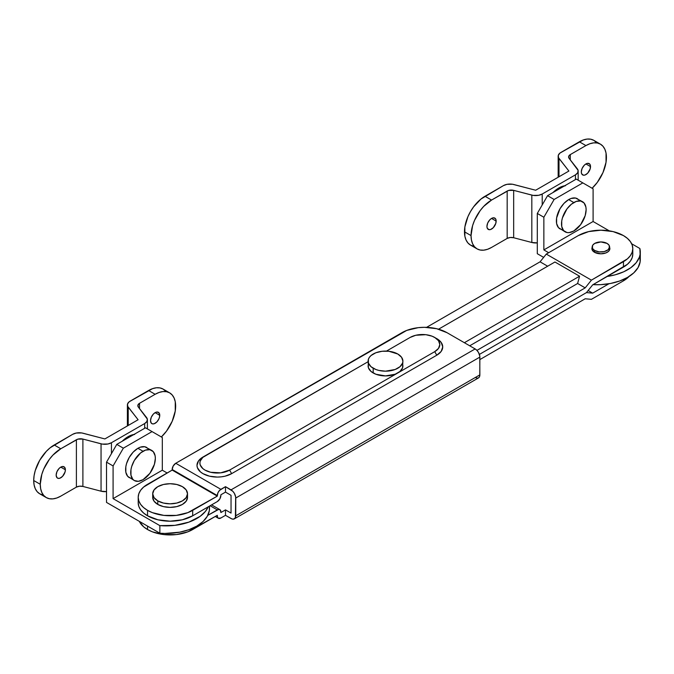 <?xml version="1.0" encoding="UTF-8"?>
<svg xmlns="http://www.w3.org/2000/svg" width="674" height="674" viewBox="0 0 674 674"><rect width="100%" height="100%" fill="white"/><g stroke="black" fill="none" stroke-linecap="round" stroke-linejoin="round"><path stroke-width="1.01" d="M590.525 166.604A6.529 3.766 -60 0 1 587.677 173.176A6.529 3.766 -60 0 1 582.648 174.92A6.529 3.766 -60 0 1 581.3 171.937L581.645 173.774L583.347 175.181L585.015 175.021L587.677 173.176L590.18 168.845L590.441 165.619L589.75 164.094L587.677 163.327L585.917 163.942L590.525 166.604L585.917 163.942L584.147 165.366L582.075 168.525L581.3 171.937A6.529 3.766 -60 0 1 584.147 165.366A6.529 3.766 -60 0 1 589.177 163.613A6.529 3.766 -60 0 1 590.525 166.604M496.165 221.08A6.529 3.766 -60 0 1 493.317 227.652A6.529 3.766 -60 0 1 488.288 229.404A6.529 3.766 -60 0 1 486.94 226.413L487.285 228.25L488.987 229.657L490.655 229.497L493.317 227.652L495.82 223.33L496.081 220.095L495.39 218.57L493.317 217.803L491.557 218.418L496.165 221.08L491.557 218.418L489.787 219.842L487.715 223.001L486.94 226.413A6.529 3.766 -60 0 1 489.787 219.842A6.529 3.766 -60 0 1 494.817 218.098A6.529 3.766 -60 0 1 496.165 221.08M596.406 142.475L593.853 140.361L590.744 139.206L587.197 139.063L583.347 139.939L559.976 153.065L558.316 155.281L558.519 157.691L568.89 171.044L535.653 190.237L512.526 184.246L507 184.339L503.453 185.611L480.983 199.041L473.595 206.842L470.486 211.585L467.933 216.649L464.866 226.953L464.866 236.195L466.037 239.961L467.933 242.969L470.486 245.083L473.595 246.237M558.999 176.757L558.999 158.457L568.89 171.044L535.653 190.237L513.849 184.524A9.284 5.358 180 0 0 503.453 185.611L484.985 196.269L491.557 200.06L507.177 191.045L507.177 238.419L491.557 247.434L487.555 249.287L483.705 250.164L480.158 250.02L477.049 248.874L474.496 246.751L472.6 243.752L471.438 239.986L471.042 235.588L472.6 225.63L474.496 220.44L480.158 210.633L483.705 206.396L491.557 200.06L508.584 190.447L513.672 190.363L531.82 195.115L531.82 242.488L513.672 237.737L513.672 190.363L533.142 195.393L538.678 195.3L542.216 194.019L575.453 174.836L575.453 179.57L575.453 174.836L577.669 172.788L578.098 170.387L569.109 158.356L568.688 156.368L570.288 154.599L585.917 145.584L589.919 143.731L593.76 142.854L597.307 142.998L600.416 144.143L602.969 146.266L604.864 149.266L606.036 153.032L606.036 162.274L602.969 172.586L597.307 182.384L592.126 188.257A29.007 16.749 -60 0 0 606.423 157.43A29.007 16.749 -60 0 0 600.416 144.143A29.007 16.749 -60 0 0 585.917 145.584L579.345 141.793L560.886 152.45A9.284 5.358 180 0 0 558.165 156.242A9.284 5.358 180 0 0 558.999 158.457L558.999 176.757M477.049 248.874L470.486 245.083A29.007 16.749 120 0 1 464.479 231.805L471.042 235.588A29.007 16.749 -60 0 1 491.557 200.06L484.985 196.269A29.007 16.749 120 0 0 464.479 231.805L471.042 235.588A29.007 16.749 -60 0 0 477.049 248.874A29.007 16.749 -60 0 0 491.557 247.434L507.177 238.419L510.235 237.492L513.672 237.737L531.82 242.488L531.82 195.115A9.284 5.358 180 0 0 542.216 194.019L542.216 204.921L542.216 194.019L575.453 174.836A9.284 5.358 180 0 0 578.174 171.044A9.284 5.358 180 0 0 577.34 168.829L569.109 158.356A5.805 3.353 180 0 1 568.595 156.975A5.805 3.353 180 0 1 570.288 154.599L585.917 145.584L579.345 141.793A29.007 16.749 120 0 1 593.853 140.361L600.416 144.143M570.288 159.856L570.288 154.599L570.288 159.856M531.82 242.488L537.313 242.876A9.284 5.358 0 0 1 531.82 242.488M507.177 191.045A5.805 3.353 180 0 1 513.672 190.363L513.672 237.737A5.805 3.353 0 0 0 507.177 238.419L507.177 191.045M564.728 185.763A24.66 14.238 120 0 0 552.941 192.57L558.839 187.979L565.511 185.662M639.862 248.504A43.515 25.123 180 0 1 640.3 252.051A43.515 25.123 180 0 1 607.274 276.433L615.227 274.807L623.787 271.757L630.906 267.645L636.197 262.7L639.382 257.19L640.123 254.309L639.862 248.504L631.673 243.777L639.862 248.504M639.862 256.078L640.123 261.891L638.067 267.578L633.804 272.844L627.553 277.402L619.659 281.007L610.543 283.468L600.694 284.655L593.027 284.664A43.515 25.123 0 0 0 640.3 259.633L640.3 252.051M609.279 230.845L593.095 221.502L593.095 188.813L593.095 221.502L543.859 249.919L548.678 252.708L543.859 249.919L543.859 217.239L543.859 249.919L593.095 221.502L609.279 230.845M547.558 195.679L537.296 213.447L537.296 253.71L537.296 213.447L543.859 217.239L554.121 199.47L582.833 182.89L593.095 188.813L582.833 182.89L554.121 199.47L547.558 195.679L576.27 179.099L547.558 195.679L554.121 199.47L543.859 217.239L537.296 213.447L547.558 195.679M543.648 257.375L537.296 253.71L543.648 257.375M576.27 179.099L582.833 182.89L576.27 179.099M592.581 246.633L592.067 249.633L594.527 252.295A8.989 5.19 180 0 1 591.898 248.622A8.989 5.19 180 0 1 592.185 247.307M592.682 284.858L627.418 264.301L630.367 261.116L632.187 257.662L632.802 254.064A31.914 18.425 0 0 1 623.45 267.098L623.45 261.647L591.418 280.14L546.285 254.09L578.326 235.588L588.68 231.595L600.888 230.196L613.096 231.595L623.45 235.588L627.418 238.385L630.367 241.57L632.187 245.024L632.802 248.622L632.187 252.211L630.367 255.673L627.418 258.858L591.418 280.14L585.201 287.874L476.939 350.379L475.145 348.93L231.039 489.863L225.495 486.67L220.878 489.332L175.754 463.274L406.742 330.412L418.251 327.665L424.477 327.311L436.685 328.71L447.039 332.703L475.145 348.93L447.039 332.703A31.914 18.425 180 0 0 401.915 332.703L175.754 463.274A5.08 2.932 120 0 0 172.165 469.492L217.289 495.55A5.08 2.932 -60 0 1 220.878 489.332L175.754 463.274L173.218 465.953L172.165 469.492L217.289 495.55L217.289 496.14L187.844 512.644L176.335 515.391L163.883 515.391L152.383 512.644L147.547 510.353L143.579 507.564L140.63 504.379L138.81 500.917L138.204 497.328L138.81 493.73L140.63 490.276L143.579 487.091L172.165 470.09L217.289 496.14L172.165 470.09L172.165 469.492L172.165 470.09L147.547 484.294A31.914 18.425 180 0 0 138.204 497.328A31.914 18.425 180 0 0 147.547 510.353L147.547 515.804L157.901 519.797L170.109 521.196L182.325 519.797L192.68 515.804L217.289 501.591L219.834 498.912L220.878 495.373A5.08 2.932 -60 0 1 217.289 501.591L192.68 515.804L192.68 510.353L192.68 515.804A31.914 18.425 0 0 1 147.547 515.804L147.547 510.353A31.914 18.425 180 0 0 192.68 510.353L217.289 496.14L217.896 492.896L219.505 490.436L225.495 486.67L232.842 491.321L234.375 493.385L235.664 496.923L235.394 517.683L233.659 519.123L231.957 518.955L225.495 515.324L231.039 518.525A6.673 3.85 60 0 0 234.375 518.854A6.673 3.85 60 0 0 235.757 515.804L479.863 374.87L479.77 355.99L478.481 352.451L476.948 350.387L585.201 287.874L577.61 283.493L585.201 287.874L591.418 280.14L546.285 254.09L540.068 261.824L547.659 266.205L540.068 261.824L546.285 254.09L578.326 235.588A31.914 18.425 180 0 1 623.45 235.588A31.914 18.425 180 0 1 632.802 248.622A31.914 18.425 180 0 1 623.45 261.647L623.45 267.098L592.682 284.858L586.464 292.592L592.682 284.858M609.591 247.307A8.989 5.19 180 0 1 609.877 248.622A8.989 5.19 180 0 1 604.325 253.416A8.989 5.19 180 0 1 594.527 252.295L600.888 253.812L605.884 252.935L608.369 251.503L609.709 249.633L609.195 246.633M479.374 354.423L586.464 292.592L479.374 354.423L586.464 292.592L592.682 293.148L588.132 290.519L592.682 293.148L586.464 292.592L479.374 354.423M464.369 342.712L579.564 276.205L554.946 262.001L438.547 329.198L554.946 262.001L579.564 276.205L464.369 342.712M469.711 345.796L577.61 283.493L579.564 276.205L577.61 283.493L469.711 345.796M426.575 327.353L540.068 261.824L426.575 327.353M608.959 283.754L592.682 293.148L608.959 283.754M591.418 299.332L623.45 280.831L629.002 276.525A31.914 18.425 -0 0 1 623.45 280.831L591.418 299.332L585.201 298.776L591.418 299.332M479.863 359.587L585.201 298.776L479.863 359.587M623.45 279.483L623.45 280.831L623.45 279.483M220.878 494.783L225.495 492.113L231.039 495.314L231.039 513.074L231.039 495.314L225.495 492.113L225.495 486.67L225.495 492.113L220.878 494.783L220.878 495.373L220.878 494.783M434.73 351.651L229.598 470.09L220.684 472.836L210.633 472.263L204.989 470.09L202.823 468.565L200.22 464.942L199.883 462.979L200.22 461.016L202.823 457.393L368.097 361.702L202.933 457.056L198.535 460.864L196.985 465.346L197.372 467.638L200.405 471.859L202.933 473.637L209.521 476.181L217.289 477.074L221.257 476.847L225.065 476.181L231.654 473.637L436.786 355.206L441.184 351.407L442.734 346.916L441.184 342.434L436.786 338.626A20.304 11.728 0 0 1 436.786 355.206L434.73 351.651L436.786 355.206L231.654 473.637L229.598 470.09L231.654 473.637A20.304 11.728 0 0 1 202.933 473.637A20.304 11.728 0 0 1 202.933 457.056L204.989 455.877A17.406 10.051 180 0 1 204.989 455.877A17.406 10.051 180 0 0 204.989 470.09A17.406 10.051 180 0 0 229.598 470.09L434.73 351.651L438.504 348.391L439.827 344.549L438.504 340.707L434.73 337.447A17.406 10.051 180 0 1 434.73 351.651M434.73 337.447A17.406 10.051 180 0 0 410.112 337.447L386.472 351.095L410.112 337.447L415.765 335.264L425.816 334.692L432.093 336.191L436.786 338.626M138.204 502.77L138.81 506.368L140.63 509.822L143.579 513.007L147.547 515.804A31.914 18.425 0 0 1 138.204 502.77L138.204 497.328M220.878 517.994L225.495 515.324L225.495 509.881L231.039 513.074L225.495 509.881L220.878 512.543L220.28 509.999L218.662 509.401L207.786 515.366L217.289 509.881A5.08 2.932 -60 0 1 219.834 509.628A5.08 2.932 -60 0 1 220.878 511.954L220.878 512.543L225.495 509.881L225.495 515.324L220.878 517.994A5.08 2.932 -60 0 1 218.342 518.247L220.878 517.994M475.145 377.592L477.765 378.19L479.062 377.432L479.77 375.881L479.863 357.102L235.757 498.035L235.757 515.804L479.863 374.87A6.673 3.85 -120 0 1 478.481 377.92L234.375 518.854M192.68 528.189L192.68 529.537L217.289 515.324L217.567 517.346L218.342 518.247A5.08 2.932 -60 0 1 217.289 515.922L217.289 515.324L187.844 531.828L176.335 534.583L163.883 534.583L152.383 531.828L147.547 529.537L143.579 526.748L139.324 521.356A31.914 18.425 0 0 0 147.547 529.537A31.914 18.425 0 0 0 192.68 529.537L192.68 528.189M216.784 515.627L217.289 515.922L216.784 515.627M210.111 505.736L217.289 509.881L210.111 505.736M147.547 526.108L147.547 529.537L147.547 526.108M202.933 457.056L204.98 455.877M235.757 498.035L479.863 357.102A6.673 3.85 -120 0 0 475.145 348.93L231.039 489.863A6.673 3.85 60 0 1 235.757 498.035M159.755 415.31A6.529 3.766 -60 0 1 156.907 421.882A6.529 3.766 -60 0 1 151.877 423.626A6.529 3.766 -60 0 1 150.521 420.643L151.296 423.154L152.577 423.887L154.236 423.727L156.907 421.882L158.971 418.723L159.662 416.406L158.971 412.8L156.907 412.033L155.138 412.648L159.755 415.31L155.138 412.648L153.369 414.072L151.296 417.231L150.521 420.643A6.529 3.766 -60 0 1 153.369 414.072A6.529 3.766 -60 0 1 158.398 412.32A6.529 3.766 -60 0 1 159.755 415.31M65.395 469.786A6.529 3.766 -60 0 1 62.547 476.358A6.529 3.766 -60 0 1 57.517 478.11A6.529 3.766 -60 0 1 56.161 475.119L56.936 477.63L58.217 478.363L59.876 478.203L62.547 476.358L65.041 472.036L65.395 469.786L64.611 467.276L62.547 466.509L60.778 467.124L65.395 469.786L60.778 467.124L59.009 468.548L56.936 471.707L56.161 475.119A6.529 3.766 -60 0 1 59.009 468.548A6.529 3.766 -60 0 1 64.038 466.804A6.529 3.766 -60 0 1 65.395 469.786M165.627 391.181L163.074 389.067L159.974 387.912L156.427 387.769L152.577 388.645L129.197 401.771L127.546 403.987L127.74 406.397L138.111 419.75L104.883 438.934L81.756 432.952L76.221 433.045L72.674 434.317L50.213 447.747L46.363 451.31L39.707 460.291L35.259 470.545L34.096 475.659L33.7 480.511L34.096 484.901L35.259 488.667L37.154 491.675L39.707 493.789L42.816 494.943M128.22 425.463L128.22 407.163L138.111 419.75L104.883 438.934L83.07 433.23A9.284 5.358 180 0 0 72.674 434.317L54.215 444.975L60.778 448.766L76.398 439.751L76.398 487.125L60.778 496.14L56.776 497.993L52.926 498.87L49.379 498.726L46.27 497.581L43.717 495.457L41.822 492.458L40.659 488.692L40.263 484.294L41.822 474.336L43.717 469.146L49.379 459.339L52.926 455.102L60.778 448.766L77.805 439.153L82.894 439.069L101.049 443.821L101.049 491.194L82.894 486.443L82.894 439.069L102.364 444.099L107.899 444.006L111.446 442.725L144.674 423.542L144.674 428.276L144.674 423.542L146.89 421.494L147.328 419.093L138.338 407.062L137.909 405.074L139.518 403.305L155.138 394.29L159.14 392.437L162.99 391.56L166.537 391.704L169.646 392.849L172.19 394.972L174.086 397.972L175.257 401.738L175.257 410.98L172.19 421.292L166.537 431.09L161.356 436.963A29.007 16.749 -60 0 0 175.653 406.136A29.007 16.749 -60 0 0 169.646 392.849A29.007 16.749 -60 0 0 155.138 394.29L148.575 390.499L130.116 401.156A9.284 5.358 180 0 0 127.394 404.948A9.284 5.358 180 0 0 128.22 407.163L128.22 425.463M46.27 497.581L39.707 493.789A29.007 16.749 120 0 1 33.7 480.511L40.263 484.294A29.007 16.749 -60 0 1 60.778 448.766L54.215 444.975A29.007 16.749 120 0 0 33.7 480.511L40.263 484.294A29.007 16.749 -60 0 0 46.27 497.581A29.007 16.749 -60 0 0 60.778 496.14L76.398 487.125L79.465 486.198L82.894 486.443L101.049 491.194L101.049 443.821A9.284 5.358 180 0 0 111.446 442.725L111.446 453.627L111.446 442.725L144.674 423.542A9.284 5.358 180 0 0 147.395 419.75A9.284 5.358 180 0 0 146.57 417.535L138.338 407.062A5.805 3.353 180 0 1 137.816 405.681A5.805 3.353 180 0 1 139.518 403.305L155.138 394.29L148.575 390.499A29.007 16.749 120 0 1 163.074 389.067L169.646 392.849M139.518 408.562L139.518 403.305L139.518 408.562M101.049 491.194L106.543 491.582A9.284 5.358 0 0 1 101.049 491.194M76.398 439.751A5.805 3.353 180 0 1 82.894 439.069L82.894 486.443A5.805 3.353 0 0 0 76.398 487.125L76.398 439.751M209.361 506.166L209.353 510.597L207.289 516.284L203.026 521.55L196.783 526.108L188.888 529.713L179.773 532.174L164.877 533.454L159.856 533.21L106.526 502.416L106.526 462.153L106.526 502.416L159.856 533.21L159.856 525.627L113.089 498.625L162.316 470.208L162.316 437.519L162.316 470.208L167.135 472.988L162.316 470.208L113.089 498.625L113.089 465.945L123.342 448.176L116.779 444.385L145.5 427.805L116.779 444.385L106.526 462.153L113.089 465.945L113.089 498.625L159.856 525.627L174.903 525.349L188.888 522.131L200.127 516.351L205.427 511.406L208.241 506.814A43.515 25.123 180 0 1 159.856 525.627L159.856 533.21A43.515 25.123 0 0 0 209.521 508.339L209.521 506.073M123.342 448.176L152.063 431.596L162.316 437.519L152.063 431.596L123.342 448.176L113.089 465.945L106.526 462.153L116.779 444.385L123.342 448.176M145.5 427.805L152.063 431.596L145.5 427.805M133.949 434.469A24.66 14.238 120 0 0 122.171 441.276L128.06 436.685L134.733 434.368M368.425 363.909L368.097 365.864A17.406 10.051 0 0 0 373.194 372.975L373.194 368.231A17.406 10.051 180 0 1 368.097 361.129A17.406 10.051 180 0 1 378.839 351.845A17.406 10.051 180 0 1 397.812 354.027A17.406 10.051 180 0 1 402.909 361.129A17.406 10.051 180 0 1 392.158 370.414A17.406 10.051 180 0 1 373.194 368.231L373.194 372.975A17.406 10.051 0 0 0 392.158 375.148A17.406 10.051 0 0 0 402.909 365.864L402.572 363.909M397.812 354.027L388.898 351.272L382.107 351.272L375.831 352.772L371.029 355.543L369.419 357.287L368.425 359.166L368.425 363.092L371.029 366.715L375.831 369.487L378.839 370.414L385.503 371.18L395.166 369.487L399.968 366.715L402.572 363.092L402.909 361.129L401.578 357.287L397.812 354.027M368.097 361.129L368.425 367.827L371.029 371.45L375.831 374.222L385.503 375.915L395.166 374.222L399.968 371.45L402.572 367.827L402.909 361.129M187.515 497.328L186.192 501.17L182.418 504.43L176.773 506.612L170.109 507.379L163.453 506.612L157.8 504.43L154.034 501.17L152.703 497.328A17.406 10.051 0 0 0 157.8 504.43A17.406 10.051 0 0 0 176.773 506.612A17.406 10.051 0 0 0 187.515 497.328L187.515 493.772A17.406 10.051 180 0 1 176.773 503.057A17.406 10.051 180 0 1 157.8 500.875L157.8 504.43L157.8 500.875A17.406 10.051 180 0 1 152.703 493.772A17.406 10.051 180 0 1 163.453 484.488A17.406 10.051 180 0 1 182.418 486.67A17.406 10.051 180 0 1 187.515 493.772L186.192 489.931L182.418 486.67L176.773 484.488L170.109 483.721L163.453 484.488L157.8 486.67L154.034 489.931L152.703 493.772L154.034 497.614L157.8 500.875L163.453 503.057L170.109 503.823L176.773 503.057L182.418 500.875L186.192 497.614L187.515 493.772M594.738 250.517L594.738 252.405L594.738 250.517L599.186 251.891L604.216 251.604L608.125 249.751L609.591 246.962A8.703 5.021 180 0 1 604.216 251.604A8.703 5.021 180 0 1 594.738 250.517A8.703 5.021 180 0 1 592.185 246.962L592.85 248.883L594.738 250.517M607.038 243.407A8.703 5.021 180 0 1 609.591 246.962L608.925 245.041L607.038 243.407L600.888 241.941L594.738 243.407L592.85 245.041L592.185 246.962A8.703 5.021 180 0 1 597.56 242.32A8.703 5.021 180 0 1 607.038 243.407M578.915 199.993L577.382 198.729A17.406 10.051 120 0 0 568.679 199.588L573.81 202.545A17.406 10.051 -60 0 1 582.513 201.686A17.406 10.051 -60 0 1 585.184 215.638A17.406 10.051 -60 0 1 573.81 230.971A17.406 10.051 -60 0 1 565.107 231.839A17.406 10.051 -60 0 1 562.436 217.887A17.406 10.051 -60 0 1 573.81 202.545L568.679 199.588A17.406 10.051 120 0 0 557.314 214.93A17.406 10.051 120 0 0 559.976 228.874L561.846 229.564M573.81 230.971L580.651 224.627L585.184 215.638L586.119 209.656L585.883 207.019L584.046 202.958L580.651 200.995L576.211 201.433L571.409 204.205L566.969 208.889L562.436 217.887L561.737 220.954L561.737 226.506L563.574 230.567L566.969 232.53L569.1 232.614L573.81 230.971M582.513 201.686L575.52 198.038L571.08 198.476L568.679 199.588L563.97 203.388L559.976 208.78L556.614 217.997L556.614 223.541L558.451 227.601L565.107 231.839M148.137 448.699L146.612 447.435A17.406 10.051 120 0 0 137.909 448.294L143.031 451.251A17.406 10.051 -60 0 1 151.734 450.392A17.406 10.051 -60 0 1 154.405 464.344A17.406 10.051 -60 0 1 143.031 479.677A17.406 10.051 -60 0 1 134.328 480.545A17.406 10.051 -60 0 1 131.666 466.593A17.406 10.051 -60 0 1 143.031 451.251L137.909 448.294A17.406 10.051 120 0 0 126.535 463.636A17.406 10.051 120 0 0 129.206 477.58L131.068 478.27M143.031 479.677L149.872 473.333L154.405 464.344L155.34 458.362L155.104 455.725L153.268 451.664L149.872 449.701L145.432 450.139L140.63 452.911L134.328 460.443L131.666 466.593L130.967 469.66L130.967 475.212L132.803 479.273L134.328 480.545L138.322 481.32L143.031 479.677M151.734 450.392L144.742 446.744L140.31 447.182L137.909 448.294L133.199 452.094L129.206 457.478L126.535 463.636L125.836 466.703L125.836 472.247L127.672 476.307L134.328 480.545M578.174 180.194L578.174 171.053M558.165 177.237L558.165 156.242M632.802 248.622L632.802 254.064M218.342 518.247L215.292 516.478M219.834 509.628L211.602 504.877M147.395 428.9L147.395 419.759M127.394 425.943L127.394 404.948M152.703 497.328L152.703 493.772M609.591 249.928L609.591 246.962M592.185 249.928L592.185 246.962"/></g></svg>
